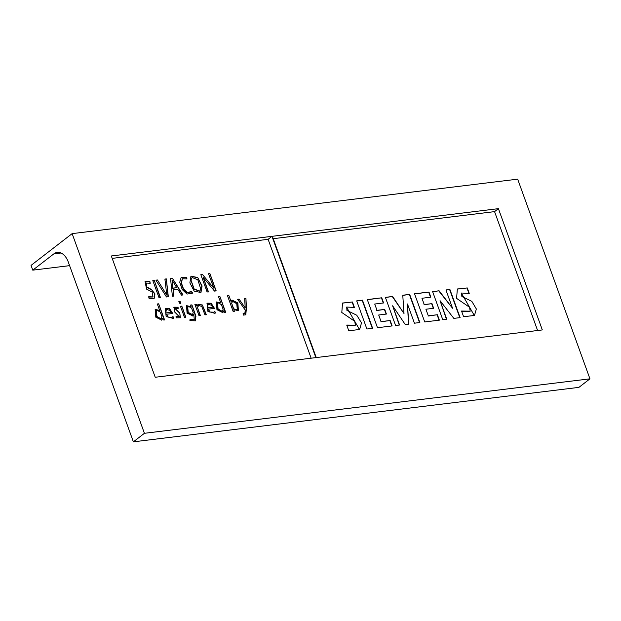 <?xml version="1.0" encoding="UTF-8"?>
<svg xmlns="http://www.w3.org/2000/svg" width="621" height="621" viewBox="0 0 621 621"><rect width="100%" height="100%" fill="white"/><g stroke="black" fill="none" stroke-linecap="round" stroke-linejoin="round"><path stroke-width="0.93" d="M179.345 303.203L180.509 303.296L180.098 301.317L178.926 301.208L179.345 303.203M178.809 301.325L179.834 301.519L180.362 303.374M273.209 238.689L494.564 211.629L537.6 330.504M463.6 316.718L461.543 311.036L470.198 311.168L469.561 307.286L456.582 298.367L457.351 288.998L467.271 287.942L469.243 293.391L461.504 293.027L461.877 296.496L471.82 301.348L476.346 308.979L474.491 315.452L463.6 316.718M442.789 319.737L432.604 291.583L439.101 290.791L452.562 308.249L445.94 289.953L449.915 289.471L460.107 317.618L453.835 318.387L440.048 300.673L446.771 319.248L442.789 319.737M424.725 321.942L414.541 293.795L428.971 292.025L430.834 297.18L421.946 298.266L424.236 304.577L431.968 303.63L433.652 308.28L425.921 309.227L428.311 315.841L437.409 314.731L439.373 320.157L424.725 321.942M395.585 325.505L385.393 297.358L392.643 296.473L404.007 313.52L402.765 295.231L409.674 294.385L419.866 322.54L414.432 323.199L407.469 303.972L408.758 324.185L405.296 324.604L392.619 305.788L399.582 325.016L395.585 325.505M377.483 327.717L367.298 299.57L381.736 297.801L383.599 302.955L374.727 304.034L377.009 310.345L384.741 309.405L386.425 314.055L378.694 314.994L381.084 321.616L390.159 320.506L392.123 325.932L377.483 327.717M366.895 329.014L356.702 300.867L362.462 300.16L372.654 328.307L366.895 329.014M348.777 330.752L346.72 325.07L355.383 325.202L354.746 321.329L341.798 312.487L342.528 303.032L352.456 301.985L354.428 307.426L346.689 307.061L346.937 310.399L356.757 315.22L361.5 322.873L359.66 329.495L348.777 330.752M237.626 299.291L245.272 310.12L244.806 313.597L243.075 313.729L243.331 315.119L245.792 314.769L246.444 307.9L245.924 298.274L244.651 298.429L245.21 307.946L239.085 299.112L237.626 299.291M233.131 311.439L234.412 311.284L233.845 309.584L238.402 310.717L237.866 302.939L232.021 300.052L231.097 301.69L228.761 295.247L227.402 295.41L233.131 311.439M219.834 296.333L218.476 296.504L220.804 302.947L216.411 301.953L216.946 309.708L222.854 312.658L223.77 310.818L224.422 312.503L225.702 312.347L219.834 296.333L225.446 312.542M209.952 311.835L208.252 309.149L214.493 308.389L211.156 303.219L207.065 303.172L207.888 311.354L214.99 313.341L215.689 312.65L214.695 311.424L213.95 312.216L209.696 312.037L213.818 312.309M196.275 308.125L198.984 315.615L200.342 315.445L197.486 307.542L198.658 305.501L201.778 306.432L204.961 314.878L206.319 314.715L202.399 304.981L198.122 304.259L196.927 306.122L196.236 304.352L194.893 304.515L196.275 308.125M176.03 316.477L176.092 317.843L180.354 317.758L179.779 312.821L174.99 308.311L178.142 308.575L178.08 307.209L173.896 307.185L174.765 312.091L179.236 316.663L176.03 316.477M180.463 306.277L184.484 317.385L185.842 317.222L181.821 306.114L180.463 306.277M191.928 304.88L190.6 305.035L191.167 306.758L186.51 305.625L187.092 313.194L192.758 315.872L193.814 314.21L194.264 319.691L190.034 319.256L189.917 320.607L195.343 320.809L195.925 316.205L191.928 304.88L195.607 316.221L195.211 320.902M168.19 316.943L166.49 314.257L172.739 313.489L169.393 308.319L165.302 308.28L166.125 316.454L173.236 318.449L173.927 317.758L172.933 316.531L172.196 317.323L167.934 317.137L172.064 317.416M158.681 303.809L157.323 303.98L159.659 310.422L155.258 309.429L155.793 317.184L161.701 320.133L162.617 318.294L163.269 319.978L164.549 319.823L158.681 303.809L164.293 320.017M200.831 274.676L207.103 292.002L208.462 291.839L203.191 277.385L214.517 291.094L216.178 290.892L209.906 273.566L208.555 273.737L213.826 288.206L202.477 274.474L200.831 274.676M197.742 277.571L190.958 276.089L189.879 282.889L194.171 291.07L200.956 292.545L202.081 286.002L197.742 277.571L201.794 286.056L200.824 292.646M192.58 293.027L191.648 291.466L187.27 292.545L183.498 288.889L181.41 282.951L182.403 278.744L186.921 278.914L186.805 277.261L181.223 277.315L179.733 282.19L182.201 289.541L187.03 294.067L192.231 293.306M155.902 280.172L166.467 296.97L168.322 296.745L166.335 278.899L164.907 279.07L166.801 295.091L157.462 279.978L155.902 280.172M173.166 289.821L177.753 289.254L181.464 295.138L183.001 294.952L172.312 278.161L170.519 278.387L172.405 296.248L173.849 296.07L173.166 289.821L173.577 296.101M152.805 280.552L159.077 297.878L160.505 297.7L154.233 280.374L152.805 280.552M148.66 296.776L149.11 298.546L154.225 298.297L154.955 293.873L151.377 289.471L146.44 286.692L146.339 283.052L150.228 283.285L149.863 281.453L145.097 281.662L146.556 289.114L152.114 291.963L152.999 296.892L148.66 296.776M112.191 258.375L268.117 239.318L311.144 358.193M316.244 357.572L542.319 329.93L498.415 208.656L272.34 236.29L316.244 357.572M271.967 236.337L315.872 357.618L155.227 377.257L111.322 255.976L271.967 236.337L268.117 239.318M32.773 270.151L31.05 265.384L72.137 233.628L517.666 179.159L589.95 378.833L578.904 387.372L133.375 441.842L68.31 262.085A16.751 10.41 83 0 0 57.287 252.405A16.751 10.41 83 0 0 53.833 253.88L32.773 270.151L69.599 265.648M72.137 233.628L144.421 433.303L589.95 378.833M144.421 433.303L133.375 441.842M498.415 208.656L494.564 211.629M151.377 289.471L154.652 293.95L154.093 298.39M146.214 283.153L146.183 286.894L151.12 289.665M149.863 281.453L149.909 283.153M144.972 281.763L149.607 281.655M148.737 297.079L152.867 296.985M154.233 280.374L160.187 297.738M152.867 280.708L153.977 280.576M172.025 279.986L176.729 287.655L172.739 288.315L172.025 279.986L172.739 288.315M176.729 287.655L172.995 288.113M172.312 278.161L182.652 294.991M170.534 278.55L172.056 278.363M166.335 278.899L168.05 296.776M164.93 279.233L166.079 279.093M166.801 295.091L157.462 279.978M155.995 280.327L157.206 280.18M191.4 291.684L192.324 293.228M182.279 278.845L181.153 283.153L183.234 289.083L187.014 292.739L191.097 291.924M186.805 277.261L186.642 278.798M181.099 277.416L186.548 277.463M191.998 277.634L190.872 279.776L193.868 289.138L199.644 291.21M191.128 279.582L192.122 277.525L197.827 279.76L200.769 289.06L199.776 291.117L194.125 288.936L190.872 279.776M190.833 276.19L197.486 277.773M203.191 277.385L208.206 292.033M209.906 273.566L215.867 290.931M208.609 273.892L209.65 273.768M213.826 288.206L202.477 274.474M200.894 274.839L202.221 274.676M157.113 310.306L160.257 312.091L161.965 316.795L161.111 318.876L156.942 316.469L156.345 310.601L157.113 310.306M157.385 304.135L158.425 304.011M159.659 310.422L155.134 309.537M162.617 318.294L161.639 320.157M156.22 310.702L156.678 316.663L160.971 318.969M170.806 312.332L165.784 313.116L166.343 309.398L169.719 310.321L170.806 312.332L166.04 312.914M166.49 314.257L167.934 317.137M173.927 317.758L173.104 318.542M165.178 308.381L169.184 308.552L172.421 313.527M172.731 316.795L173.67 317.96M166.218 309.506L165.784 313.116M190.375 307.077L191.679 308.319L193.255 312.681L192.401 314.591L188.21 312.386L187.697 306.766L190.375 307.077M190.655 305.198L191.672 305.074M191.167 306.758L186.385 305.726M193.814 314.21L192.626 315.965M190.003 319.574L194.125 319.784M187.573 306.875L187.953 312.588L192.269 314.684M181.821 306.114L185.532 317.253M180.517 306.44L181.565 306.308M179.779 312.821L180.222 317.851M174.874 308.42L179.523 313.015M178.08 307.209L177.87 308.435M173.771 307.286L177.823 307.403M176.046 316.772L179.096 316.757M197.486 307.542L200.032 315.484M198.534 305.602L197.222 307.737M202.399 304.981L206.063 314.917M197.998 304.36L202.143 305.183M196.927 306.122L196.236 304.352M194.963 304.67L195.98 304.546M212.568 307.224L207.546 308.008L208.097 304.29L211.474 305.214L212.568 307.224L207.802 307.806M208.252 309.149L209.696 312.037M215.689 312.65L214.858 313.434M206.94 303.281L210.946 303.444L214.183 308.427M214.493 311.688L215.433 312.852M207.981 304.399L207.546 308.008M218.258 302.831L221.41 304.616L223.118 309.32L222.256 311.4L218.087 308.994L217.497 303.126L218.258 302.831M218.53 296.659L219.578 296.535M220.804 302.947L216.287 302.062M223.77 310.818L222.792 312.681M217.373 303.227L217.831 309.188L222.124 311.494M233.403 308.063L231.695 303.358L232.502 301.309L236.756 303.731L237.292 309.569L235.111 309.53L233.147 308.264L234.847 309.732L237.16 309.662M231.695 303.358L233.147 308.264M233.845 309.584L234.101 311.315M231.897 300.153L237.61 303.141L238.27 310.81M231.097 301.69L228.761 295.247M227.457 295.573L228.505 295.441M232.386 301.418L231.439 303.553M243.121 314.001L244.674 313.69M245.924 298.274L246.18 307.9L245.66 314.863M244.658 298.6L245.668 298.476M245.21 307.946L239.085 299.112M237.734 299.446L238.829 299.306M470.066 311.261L461.651 311.331M467.271 287.942L457.219 289.099M468.871 293.259L467.015 288.144M474.359 315.553L461.387 293.128M439.101 290.791L432.658 291.746M452.562 308.249L438.845 290.985M449.915 289.471L445.994 290.116M459.788 317.657L449.658 289.665M440.048 300.673L446.452 319.287M428.971 292.025L414.595 293.95M430.516 297.218L428.715 292.227M421.946 298.266L424.236 304.577M431.968 303.63L423.98 304.771M433.334 308.319L431.711 303.824M425.921 309.227L428.311 315.841M437.409 314.731L428.055 316.042M439.055 320.195L437.153 314.925M392.643 296.473L385.455 297.513M404.007 313.52L392.387 296.667M409.674 294.385L402.781 295.394M419.555 322.578L409.418 294.587M407.469 303.972L408.494 324.216M392.619 305.788L399.264 325.055M381.736 297.801L367.353 299.726M383.289 302.994L381.48 298.002M374.727 304.034L377.009 310.345M384.741 309.405L376.753 310.547M386.107 314.094L384.484 309.6M378.694 314.994L381.084 321.616M390.159 320.506L380.828 321.81M391.812 325.971L389.903 320.7M362.462 300.16L356.757 301.022M372.336 328.346L362.206 300.354M355.243 325.295L346.829 325.365M352.456 301.985L342.396 303.133M354.048 307.302L352.2 302.179M359.528 329.596L346.565 307.17M60.998 253.003L53.833 253.88"/></g></svg>
